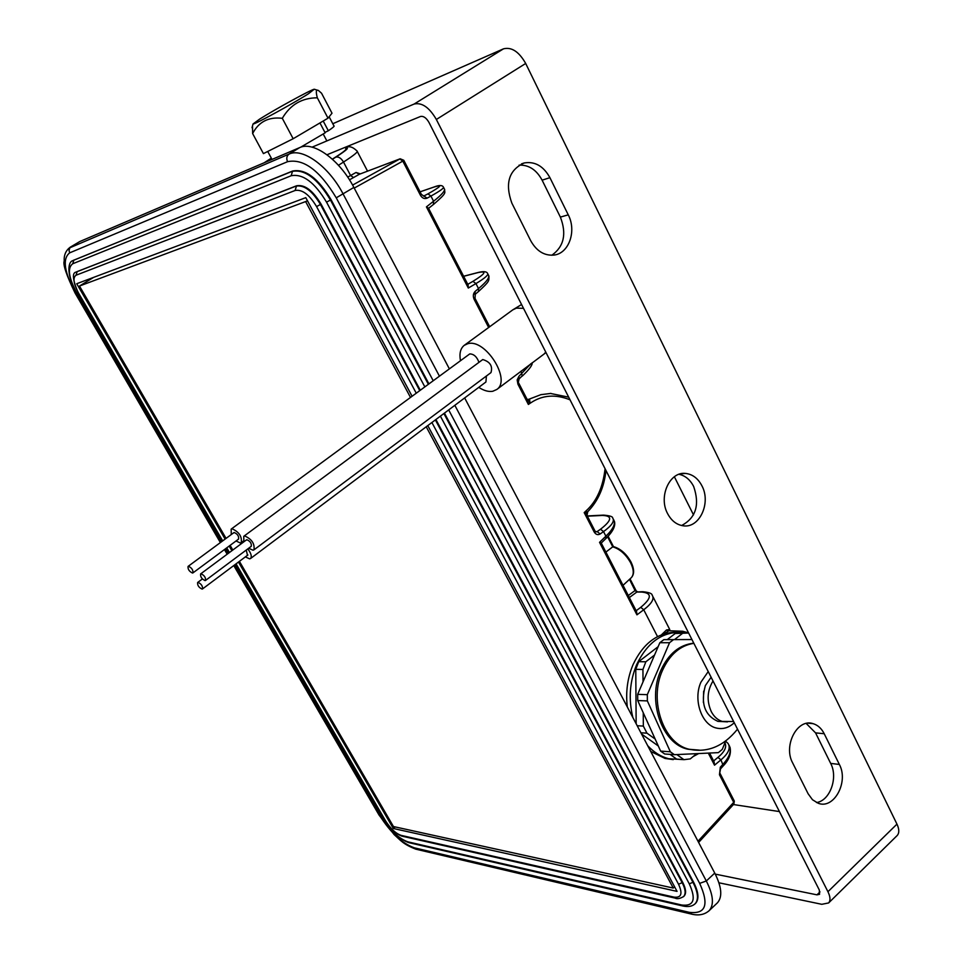 <?xml version="1.0" encoding="UTF-8"?>
<svg xmlns="http://www.w3.org/2000/svg" width="963" height="963" viewBox="0 0 963 963"><rect width="100%" height="100%" fill="white"/><g stroke="black" fill="none" stroke-linecap="round" stroke-linejoin="round"><path stroke-width="1.44" d="M613.491 546.707L612.757 546.828L607.605 536.812M428.836 383.731L331.091 199.702C318.103 178.107 305.271 168.561 292.583 171.041L72.971 260.552M695.226 903.667L695.647 903.27C699.27 899.057 698.56 891.991 693.516 882.06L444.437 413.115M464.66 397.936L714.751 873.092C721.696 886.923 722.611 896.818 717.507 902.74L716.905 903.318M79.773 241.557L70.058 247.298L79.773 241.557L299.674 147.604C313.432 140.863 339.795 159.918 353.866 187.436L449.276 368.697M605.883 552.076L612.757 546.828C619.919 549.066 625.878 554.387 630.633 562.789C633.895 569.602 634.099 574.586 631.246 577.74L623.025 585.323M727.98 743.376L725.669 741.257M728.004 743.388C730.893 747.914 728.534 753.415 720.938 759.867L714.522 765.176L708.299 753.102M720.48 768.931L720.312 767.21L723.117 764.104C729.761 756.786 731.748 750.49 729.063 745.218M467.777 284.35L472.953 281.328C485.701 273.492 487.29 270.603 477.708 272.661L478.394 272.421C483.522 271.181 486.556 271.47 487.507 273.287L487.507 273.287C488.879 274.72 485.015 278.151 475.939 283.579L468.307 288.057L426.428 206.889L433.579 201.219C442.149 194.49 445.688 190.277 444.184 188.592L443.666 187.58M423.6 196.127L427.933 193.876C441.15 186.437 443.112 184.186 433.819 187.111L434.253 186.93C439.212 185.016 442.258 185.052 443.389 187.051L443.389 187.039C444.449 187.845 440.296 190.855 430.93 196.067L427.139 198.137L421.397 194.43M474.903 294.401L475.168 291.38L478.515 288.587C486.821 281.678 490.083 277.079 488.277 274.792L487.94 274.13M518.588 379.145L518.925 376.328L530.962 363.653M527.868 399.645L540.869 394.674L550.956 393.41M652.132 595.098L652.144 595.11C654.587 598.721 651.782 603.608 643.729 609.772L636.94 614.839L599.54 542.35L605.883 536.198C613.347 528.988 615.887 523.403 613.503 519.466M602.296 515.446L603.524 515.121C609.699 515.638 612.745 516.577 612.661 517.938L612.661 517.938C614.863 521.055 611.806 525.605 603.524 531.6L600.154 533.984L597.168 531.588L600.539 529.217C612.035 520.285 612.624 515.699 602.296 515.446L587.37 516.192M661.437 634.846L666.528 629.934L669.767 629.561M669.333 630.765L682.683 631.234L688.569 632.908M713.619 760.963L717.965 757.375C724.633 751.826 726.957 746.987 724.946 742.858M636.146 610.759L640.744 607.34C651.867 598.095 652.156 593.003 641.611 592.052L636.856 592.016L629.345 597.566M600.154 533.984C597.818 535.259 595.832 534.597 594.183 531.973L594.857 530.721L587.201 515.867L584.192 512.605L586.214 510.739C596.675 501.266 602.958 487.254 605.065 468.704M570.036 399.814C555.374 394.011 542.253 395.059 530.637 402.931L528.374 404.448L526.737 398.646L518.78 383.226M347.715 177.12L356.021 172.473L359.343 174.267L349.485 179.84M360.355 173.87L356.021 172.473M399.922 158.883L359.343 174.267L399.777 158.955L402.811 161.122L354.215 188.098M697.994 841.253L733.71 802.36L733.878 804.045L734.312 801.072M720.071 773.47L734.203 800.855L733.71 802.36L719.457 774.734L720.493 768.919L723.297 765.814L720.938 759.867L717.965 757.375M666.528 629.934L668.286 631.198L663.411 634.135M709.538 753.042L714.101 761.889L714.522 765.176M521.826 376.292L519.069 378.916L517.925 384.201L528.374 404.448L529.722 401.583L530.637 402.931M528.627 399.717L529.638 399.392L529.722 401.583L527.64 400.825M594.183 531.973L584.192 512.605L587.755 511.69C598.119 501.025 604.186 487.29 605.968 470.474M595.953 531.913L597.168 531.588L595.531 531.648M468.307 288.057L468.078 284.928L428.499 208.189L426.428 206.889M637.398 591.679L635.183 590.451L636.94 591.956L642.429 591.715M636.94 591.956L635.038 590.548L629.489 579.365M636.94 614.839L636.579 611.589L601.225 543.048L599.54 542.35M488.662 327.492L474.133 299.337L475 298.337L475.301 294.197L478.635 291.404L478.515 288.587L475.939 283.579L472.953 281.328M420.205 390.075L321.076 204.144C312.819 190.421 304.645 184.306 296.544 185.787L76.486 271.915M683.862 896.3L684.127 896.059C686.45 893.351 685.981 888.813 682.731 882.445L435.902 419.507M412.008 396.106L305.801 197.644L76.727 283.724L225.125 539.087M229.17 546.045L231.878 550.704M238.463 562.043L393.313 828.493L677.049 891.377L427.789 425.598M395.191 826.928L393.313 828.493M226.064 538.389L79.472 286.035L93.7 277.332M79.472 286.035L307.534 200.858M305.813 201.929L410.419 397.274M426.224 426.765L673.245 888.055L674.594 886.803M673.245 888.055L393.458 826.543L239.402 561.345M232.817 550.005L230.109 545.359M527.11 399.356L529.638 399.392M586.214 510.739L586.323 514.603M667.564 513.556C671.331 520.67 676.508 524.739 683.08 525.774C699.307 528.675 711.284 503.155 701.967 485.906C698.043 478.394 692.578 474.241 685.584 473.435C669.718 471.292 658.259 496.583 667.564 513.556M681.599 525.521C695.924 517.889 699.945 504.865 693.661 486.471C690.146 479.694 685.271 475.638 679.011 474.302M549.921 177.674C543.469 166.057 534.886 161.158 524.173 162.964C508.897 169.994 504.781 183.379 511.835 203.097L530.625 240.557C536.463 251.054 544.251 255.893 553.978 255.075C568.916 253.522 576.813 231.06 568.254 214.845L549.921 177.674L542.109 180.165C536.475 169.789 528.807 164.769 519.093 165.118M808.126 793.765L812.483 799.735L818.165 803.238C833.922 809.702 848.945 781.896 839.351 764.441L824.208 733.722C821.511 728.425 817.792 725.067 813.049 723.646C797.424 718.157 783.015 745.567 792.633 762.877L808.126 793.765M332.789 123.746L503.456 48.848C511.558 46.778 518.973 51.653 525.69 63.462L896.962 824.123C899.298 829.155 899.394 832.935 897.227 835.475L896.926 835.776M718.916 882.782L821.788 904.305L828.625 902.945C830.636 900.549 830.407 896.806 827.939 891.714L436.347 119.472C429.317 107.399 421.914 102.259 414.126 104.052L312.096 147.158M551.811 255.255C563.957 246.6 566.822 233.889 560.382 217.096L542.109 180.165M816.492 802.54C829.998 800.807 838.34 777.635 830.684 763.418L815.565 732.879L806.2 723.454M819.995 891.882L816.973 894.844L819.561 894.326L819.296 889.981L428.968 122.421C426.296 117.823 423.455 115.849 420.47 116.499L326.987 154.754M733.421 804.538L779.428 811.58M816.973 894.844L715.292 874.127M271.325 158.149L264.199 162.759M345.151 147.315L345.873 148.699C347.125 149.241 342.611 152.732 332.343 159.148M329.141 116.776L333.896 125.864C334.859 125.984 333.005 127.622 328.335 130.763L323.207 121.025M319.957 122.939L325.157 132.834L300.588 147.255M328.335 130.763L324.94 132.413M308.485 93.736C293.041 103.631 253.714 125.07 253.04 123.974L259.613 119.123C274.624 109.577 310.977 89.667 314.251 89.222L308.485 93.736M252.511 125.936L252.631 133.556C258.746 121.759 268.629 116.679 282.303 118.317C290.32 104.654 301.997 97.817 317.333 97.817C315.683 91.617 316.069 89.198 318.5 90.534L321.558 93.242L332.006 113.201L328.01 118.184L293.161 138.732L282.303 118.317M328.01 118.184L317.333 97.817M293.161 138.732L263.429 153.611L252.631 133.556M673.257 759.614L665.108 758.471L650.711 751.429M627.31 706.95C625.565 691.976 627.491 677.844 633.076 664.578C643.272 643.128 657.765 632.354 676.544 632.258M698.705 753.548L693.083 756.581M682.683 759.566L668.695 758.736C660.907 756.689 653.913 752.344 647.702 745.687M632.847 717.483C628.394 699.186 629.658 681.575 636.639 664.626C647.858 641.418 663.615 630.741 683.935 632.583L686.402 633.04M708.226 671.56L700.908 682.213C692.866 700.005 701.786 725.404 716.893 728.148C723.213 729.46 729.003 727.655 734.263 722.756M696.225 750.093L687.895 749.214C662.026 744.074 646.907 700.643 660.859 670.356C668.503 653.781 679.481 644.716 693.781 643.164M703.652 691.157L703.375 702.448M711.115 677.23L705.361 685.596C700.498 703.411 704.675 715.34 717.892 721.371L722.491 721.6M637.193 725.741L643.344 726.078L643.248 712.752L637.711 700.546L647.365 700.908L670.344 751.79L674.401 754.691L664.663 753.981L660.618 751.092L655.153 739.03L646.955 733.156L640.913 732.795M659.836 642.73L669.538 642.718L673.546 639.613L691.94 639.54L663.832 639.649L659.836 642.73L637.675 694.347L637.711 700.546M725.572 741.329L722.25 749.419L718.374 752.633L674.401 754.691M670.344 751.79L660.618 751.092M647.365 700.908L647.317 694.672L637.675 694.347M673.546 639.613L663.832 639.649M669.538 642.718L647.317 694.672M719.818 728.57C725.103 728.774 729.918 726.812 734.239 722.719M643.248 712.752L655.153 739.03M688.629 633.028L675.183 633.522L688.629 633.016M674.485 639.613L682.418 633.461M696.646 753.644L690.266 758.904L683.935 759.663L676.845 754.583M636.158 723.767L635.773 669.333L638.686 661.689L658.15 646.667M667.251 639.637L675.183 633.522M638.686 661.689L645.848 661.774L654.551 655.045M643.031 681.876L642.935 669.454L635.773 669.333M683.935 759.663L676.676 759.109L670.055 754.378M658.295 745.964L641.539 733.987M645.848 661.774L642.935 669.454M643.344 726.078L646.955 733.156M192.516 573.045L192.925 572.901C193.238 570.036 191.745 567.833 188.471 566.268L188.062 566.413C187.749 569.265 189.23 571.468 192.516 573.045M238.15 539.244L238.583 539.087C238.993 536.186 237.548 533.996 234.226 532.527L233.552 533.021M202.074 589.091L202.507 588.947C202.808 586.118 201.327 583.915 198.053 582.35L197.632 582.495C197.331 585.323 198.811 587.514 202.074 589.091M247.443 555.145L246.251 550.054M205.083 580.593L205.516 580.448C205.841 577.571 204.337 575.356 201.026 573.779L200.605 573.936C200.28 576.789 201.773 579.016 205.083 580.593M250.813 546.478L251.259 546.31C251.692 543.409 250.224 541.206 246.877 539.725L246.179 540.243M236.019 540.989L240.329 542.976L241.244 542.626C242.11 536.511 239.041 531.889 232.047 528.783L231.168 529.12L231.264 534.561M478.876 362.112C476.829 356.719 473.796 353.987 469.763 353.915L231.168 529.12M245.348 556.891L249.61 558.853L250.573 558.504C252.041 556.542 251.126 553.34 247.804 548.886M250.573 558.504L485.918 381.998L486.423 375.991M248.671 548.248L253.004 550.222L253.955 549.861C254.846 543.722 251.752 539.087 244.686 535.958L243.771 536.307L243.868 541.796M253.955 549.861L490.974 372.597C492.863 366.133 490.119 361.775 482.752 359.548L243.771 536.307M478.755 387.367C483.895 390.677 488.554 391.989 492.743 391.279L496.8 389.473C511.642 379.952 485.244 338.194 467.741 343.731L464.214 345.356C460.458 348.425 459.195 353.469 460.434 360.487M73.2 260.407L291.994 171.414C304.669 168.922 317.501 178.48 330.49 200.075L428.282 384.141M73.886 260.058L72.707 263.766C67.241 267.919 68.614 277.669 76.835 293.041L221.562 541.712M292.583 171.041L291.163 175.748L72.707 263.766M331.091 199.702L326.541 202.146C314.612 182.308 302.815 173.496 291.163 175.748M443.895 413.524L693.047 882.493C698.091 892.424 698.801 899.502 695.178 903.703L694.636 904.209M693.516 882.06L689.279 883.841L440.404 416.136M454.837 405.315L706.312 880.989L714.751 873.092M234.009 565.377L379.554 815.36C390.533 832.67 402.149 843.492 414.391 847.837L689.135 912.298C705.783 914.429 709.298 904.775 699.68 883.36L706.312 880.989C713.294 894.844 714.269 904.714 709.213 910.601L708.467 911.299M433.133 380.578L336.243 197.824C319.776 170.451 303.562 158.401 287.576 161.688L69.697 252.836L69.023 250.44L69.89 247.768L289.032 154.104L299.674 147.604M287.576 161.688C286.192 158.474 286.673 155.946 289.032 154.104C302.683 147.423 329.033 166.599 343.213 194.177L439.345 376.003M353.866 187.436L336.243 197.824M628.285 595.531L635.038 590.548M433.386 204.457L433.579 201.219L430.93 196.067L427.933 193.876M532.166 362.738C532.635 364.965 529.349 369.407 522.307 376.064L521.007 371.176M601.225 543.06L606.04 538.389L605.883 536.198L603.524 531.6L600.539 529.217M657.536 636.615L643.729 609.772L640.744 607.34M477.708 272.661L463.636 276.309M433.819 187.111L420.061 191.83L433.988 187.027M352.602 185.089L400.175 158.787L403.786 160.279L402.811 161.122L420.422 195.248C422.263 198.234 424.502 199.197 427.139 198.137M720.312 767.21L719.457 774.734M518.925 376.328L517.167 379.891L517.925 384.201M475.168 291.38C473.134 293.498 472.797 296.147 474.133 299.337M345.548 148.073C348.63 145.63 352.446 146.593 357.008 150.974C358.561 151.552 354.059 155.248 343.514 162.049L338.47 165.275M353.577 177.565L350.592 175.519L343.514 162.049C341.119 158.088 338.543 156.463 335.798 157.15C346.487 150.252 349.762 147.279 345.621 148.218M332.476 159.268L335.798 157.15M420.422 195.248L420.867 194.466M641.611 592.052L642.971 591.727C649.014 592.389 652.071 593.509 652.132 595.11M478.238 291.608L478.635 291.404C490.035 280.895 488.843 281.088 488.939 276.044M69.697 252.836C62.27 258.65 64.172 272.023 75.391 292.969L220.623 542.398M224.692 549.379L227.4 554.026M699.68 883.36L448.686 409.925M225.619 548.681L228.327 553.34M234.936 564.679L382.407 818.069C390.472 830.78 398.983 838.701 407.915 841.855L681.768 905.015C693.841 906.472 696.345 899.418 689.279 883.841M424.755 386.729L326.541 202.146M76.715 271.759L295.954 186.148C304.055 184.679 312.229 190.794 320.486 204.517L419.663 390.472M77.196 271.53L76.017 275.237C72.67 277.693 73.501 283.628 78.509 293.029L222.694 540.881M296.544 185.787L295.123 190.481L76.017 275.237M321.076 204.144L316.562 206.576C309.352 194.586 302.201 189.217 295.123 190.481M435.36 419.916L682.261 882.878C685.524 889.246 685.981 893.796 683.658 896.493L683.321 896.794M682.731 882.445L678.53 884.215L431.906 422.504M226.75 547.851L229.459 552.497M236.055 563.849L385.573 820.861C390.521 828.649 395.709 833.489 401.15 835.378L674.076 897.131C681.371 897.961 682.851 893.664 678.53 884.215M416.172 393.048L316.562 206.576M683.381 906.099L681.768 905.015M409.335 842.757L407.915 841.855M78.509 293.029L78.316 293.053C72.574 279.631 71.876 272.625 76.221 272.06M675.701 898.226L674.076 897.131M402.582 836.293L401.15 835.378M691.915 914.188L689.135 912.298M416.835 849.414L414.391 847.837M378.953 814.891L379.554 815.36M525.69 63.462L436.347 119.472M827.939 891.714L896.962 824.123M503.456 48.848L414.126 104.052M830.684 763.418L839.351 764.441M815.565 732.879L824.208 733.722M560.382 217.096L568.254 214.845M699.307 750.129L689.544 749.322C663.663 744.182 648.532 700.703 662.496 670.38C669.767 654.491 680.227 645.475 693.866 643.32M544.528 353.409L545.84 352.241M523.511 308.329L516.409 308.136L512.798 309.845L464.214 345.356M713.017 680.985C707.143 690.724 706.577 700.944 711.308 711.657C714.221 717.098 718.121 720.42 722.996 721.624L727.51 721.865M631.018 562.019C626.371 553.809 620.497 548.657 613.419 546.587M695.647 903.27L695.178 903.703C692.313 906.448 688.172 907.194 682.731 905.954L408.757 842.625C399.236 839.194 390.364 830.973 382.13 817.924L234.791 564.787M233.768 565.558L379.085 815.119L394.132 834.584C400.825 840.506 402.943 844.142 415.86 849.185L690.796 913.923C698.307 915.921 704.447 914.814 709.213 910.601L717.507 902.74M669.634 629.308L653.131 597.048M367.553 171.149L357.321 151.576M403.81 160.327L421.373 194.37M698.62 842.456L733.878 804.045M730.014 747.252C731.399 753.596 729.16 759.783 723.297 765.814M550.318 393.422L568.676 397.153M602.994 515.145L587.237 515.951M595.941 531.913L594.941 530.89M478.021 272.517L463.6 276.249M444.701 189.579C444.148 193.106 448.252 191.769 433.687 204.288L428.571 208.333M606.04 538.389C612.962 531.588 615.754 525.882 614.418 521.296M475.048 298.434L489.661 326.758M608.122 536.259L613.431 546.599M631.066 562.115C634.388 569.133 634.448 574.345 631.246 577.74M630.019 578.871L636.11 590.716M684.127 896.059L683.658 896.493C680.022 898.684 677.158 899.213 675.051 898.082L402.004 836.161C395.986 834.006 390.424 828.854 385.296 820.717L235.911 563.945M72.707 260.696C67.422 261.996 66.736 276.297 76.643 293.089L221.418 541.82M225.486 548.79L228.195 553.448M229.314 552.606L226.606 547.947M222.549 540.977L78.328 293.077M70.058 247.298C65.785 250.597 63.835 255.183 64.208 261.057C62.836 264.572 66.459 275.225 75.078 293.041L220.383 542.578M227.16 554.207L224.439 549.56M527.002 399.127L528.242 399.717M587.743 511.69L586.997 515.458M897.227 835.475L828.625 902.945M680.648 473.82L685.584 473.435M808.017 723.177L813.049 723.646M521.501 163.866L524.173 162.964M272.011 159.425L267.726 151.456M253.04 123.974L252.017 127.73M326.866 140.923L323.243 134.05M314.648 89.342L317.068 90.089M665.108 758.471L668.695 758.736M687.895 749.214L689.544 749.322C707.757 752.922 723.755 746.193 737.514 729.16M496.8 389.473L546.009 352.566M717.892 721.371L733.637 721.54M192.925 572.901L238.583 539.087M202.507 588.947L247.9 554.989M205.516 580.448L251.259 546.31M241.244 542.626L243.519 540.941M693.516 514.904L674.365 476.745M521.573 304.513L512.798 309.845M200.605 573.936L246.444 539.894M197.632 582.495L202.386 578.956M188.062 566.413L233.804 532.683"/></g></svg>

